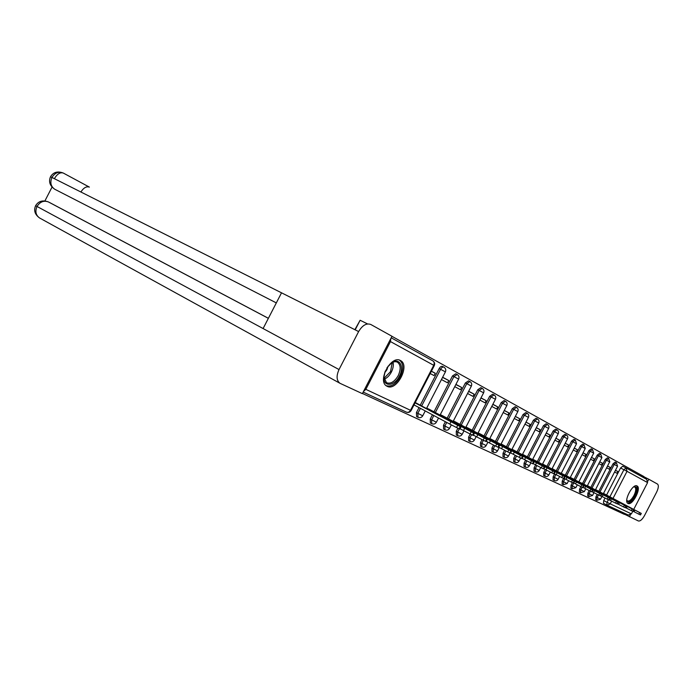 <?xml version="1.0" encoding="UTF-8"?>
<svg xmlns="http://www.w3.org/2000/svg" width="693" height="693" viewBox="0 0 693 693"><rect width="100%" height="100%" fill="white"/><g stroke="black" fill="none" stroke-linecap="round" stroke-linejoin="round"><path stroke-width="1.04" d="M597.219 494.369L595.911 496.89L595.72 499.696M589.18 490.566L587.863 493.113L587.69 495.963M542.48 464.197L583.904 485.914L583.021 487.629L580.907 486.651L579.582 489.215L579.417 492.125M572.383 482.597L571.041 485.204L570.885 488.167M563.6 478.421L562.231 481.072L562.092 484.086M554.651 473.873L553.144 476.801L553.023 479.877M545.278 469.464L543.762 472.401L543.659 475.528M535.602 464.908L534.078 467.853L533.991 471.041M525.597 460.195L524.073 463.149L524.003 466.406M515.263 455.327L513.721 458.298L513.686 461.607M504.565 450.285L503.023 453.274L503.005 456.652M493.503 445.062L491.952 448.068L491.961 451.524M482.051 439.648L480.483 442.688L480.518 446.214M470.192 434.026L468.598 437.11L468.659 440.713M457.9 428.179L456.28 431.323L456.366 435.005M445.356 421.708L443.494 425.32L443.615 429.088M432.441 414.778L430.223 419.083L430.379 422.938M419.022 407.579L416.424 412.604L416.623 416.554M400.45 360.525C391.112 354.686 376.931 381.349 386.824 386.14L387.136 386.304C396.656 391.658 410.377 365.419 400.589 360.594L400.45 360.525M637.066 485.958C632.813 483.125 623.267 501.325 627.919 503.395L628.014 503.447C632.354 506.063 641.709 488.071 637.101 485.975L636.98 485.914M643.433 477.538L643.936 476.567L391.961 336.322M355.18 329.833L360.126 320.261L367.567 323.934M611.624 501.117L610.169 503.924L606.99 505.162L603.49 503.3L603.724 500.554L605.024 498.05M606.566 495.062L620.564 468L623.917 469.698L626.056 467.914L622.704 466.224L620.564 468M362.465 393.477L624.384 514.362L624.861 513.444M626.212 468L646.621 479.313L647.591 482.588L633.731 509.39M632.744 511.287L631.401 513.885L628.326 515.055L607.068 505.188M363.522 391.432L365.835 389.353L390.48 341.588L390.843 338.487M419.109 404.582L415.246 402.52M430.206 373.544L434.069 375.606L435.282 373.267L431.367 371.292M432.874 411.226L426.732 408.064M441.45 379.547L447.548 382.805L448.735 380.509L442.567 377.399M446.119 417.61L440.306 414.613M454.747 386.651L460.516 389.735L461.685 387.482L455.847 384.528M458.879 423.769L453.378 420.928M467.55 393.485L473.007 396.405L474.151 394.196L468.624 391.398M471.171 429.703L465.965 427.001M479.877 400.069L485.048 402.832L486.165 400.667L480.933 398.016M483.03 435.421L478.092 432.865M491.761 406.41L496.656 409.026L497.756 406.904L492.801 404.391M494.464 440.939L489.795 438.513M503.222 412.534L507.865 415.012L508.939 412.924L504.244 410.542M505.509 446.275L501.091 443.962M514.284 418.442L518.676 420.79L519.741 418.737L515.289 416.476M516.19 451.42L511.997 449.229M524.965 424.142L529.131 426.368L530.171 424.35L525.961 422.21M526.507 456.401L522.539 454.313M535.282 429.651L539.232 431.765L540.263 429.781L536.269 427.754M536.486 461.217L532.726 459.234M545.261 434.987L549.012 436.988L550.017 435.031L546.231 433.108M546.145 465.878L542.584 463.998M554.92 440.142L558.471 442.039L559.459 440.116L555.873 438.288M555.5 470.391L552.13 468.598M564.258 445.131L567.628 446.924L568.606 445.036L565.202 443.303M564.561 474.766L601.247 494.248L561.269 473.258M573.31 449.965L576.498 451.663L577.46 449.8L574.237 448.163M573.345 479.002L570.322 477.382M582.077 454.643L585.1 456.263L586.053 454.426L582.995 452.867M581.86 483.108L617.896 502.226L578.898 481.765M590.575 459.182L593.442 460.715L594.377 458.905L591.475 457.432M590.133 487.101L587.413 485.637M598.813 463.582L601.533 465.038L602.46 463.253L599.705 461.859M598.154 490.965L595.582 489.579M606.817 467.853L609.39 469.23L610.299 467.48L607.692 466.155M598.795 491.311L612.993 463.851L614.197 464.457L616.389 462.664L617.567 466.224L614.197 464.457L599.982 491.935M590.791 487.448L605.206 459.58L606.41 460.195L608.653 458.385L609.849 461.988M582.553 483.471L597.175 455.188L598.397 455.803L600.684 453.976L601.896 457.631L598.397 455.803L583.757 484.112M574.055 479.374L588.903 450.649L590.133 451.273L592.472 449.428L593.702 453.135L590.133 451.273L575.277 480.024M565.289 475.147L580.37 445.98L581.618 446.604L584.008 444.741L585.247 448.51L581.618 446.604L566.528 475.796M556.254 470.79L571.569 441.155L572.825 441.787L575.277 439.899L576.533 443.728L572.825 441.787L557.501 471.448M546.924 466.285L562.482 436.174L563.755 436.815L566.268 434.909C567.749 435.871 568.173 437.17 567.532 438.799L563.755 436.815L548.18 466.952M537.292 461.642L553.101 431.037L554.391 431.687L556.955 429.755C558.463 430.734 558.896 432.051 558.246 433.705L554.391 431.687L538.556 462.318M527.33 456.834L543.407 425.727L544.707 426.377L547.34 424.428C548.873 425.424 549.306 426.758 548.639 428.439L544.707 426.377L528.62 457.519M517.039 451.871L533.393 420.235L534.701 420.894L537.396 418.927C538.955 419.932 539.397 421.292 538.721 422.999L534.701 420.894L518.338 452.564M506.401 446.742L523.024 414.561L524.35 415.22L527.122 413.236C528.698 414.258 529.149 415.635 528.456 417.377L524.35 415.22L507.709 447.435M495.382 441.424L512.3 408.679L513.643 409.355L516.476 407.337C518.087 408.385 518.537 409.788 517.836 411.555L513.643 409.355L496.708 442.134M483.974 435.923L501.195 402.59L502.546 403.274L505.457 401.238C507.094 402.295 507.553 403.724 506.834 405.526L502.546 403.274L485.308 436.633M472.158 430.223L489.682 396.283L491.051 396.968L494.04 394.915C495.703 395.989 496.171 397.444 495.443 399.281L491.051 396.968L473.501 430.942M459.901 424.315L477.746 389.743L479.132 390.436L482.207 388.357C483.896 389.457 484.364 390.939 483.627 392.81L479.132 390.436L461.261 425.034M447.176 418.182L465.367 382.96L466.761 383.662L469.923 381.557C471.638 382.675 472.124 384.182 471.37 386.088L466.761 383.662L448.553 418.91M433.974 411.807L452.512 375.918L453.915 376.62L457.172 374.497C458.922 375.632 459.407 377.174 458.645 379.114L453.915 376.62L435.36 412.552M420.253 405.188L439.154 368.598L440.566 369.308C441.658 367.472 442.775 366.753 443.918 367.16C445.703 368.321 446.205 369.889 445.417 371.864L440.566 369.308L421.656 405.942M614.578 472.002L617.021 473.302L617.913 471.578L615.445 470.322M617.913 471.578L615.479 470.261M610.299 467.48L607.726 466.094M602.46 463.253L599.74 461.798M594.377 458.905L591.51 457.363M586.053 454.426L583.03 452.798M577.46 449.8L574.28 448.085M568.606 445.036L565.245 443.225M559.459 440.116L555.916 438.201M550.017 435.031L546.275 433.021M540.263 429.781L536.313 427.659M530.171 424.35L526.013 422.106M519.741 418.737L515.349 416.372M508.939 412.924L504.305 410.429M497.756 406.904L492.87 404.27M486.165 400.667L481.003 397.886M474.151 394.196L468.702 391.259M461.685 387.482L455.925 384.381M448.735 380.509L442.645 377.235M435.282 373.267L431.418 371.197M605.942 494.724L603.508 493.407M616.346 462.647L615.185 462.066L612.993 463.851M608.61 458.368L607.44 457.778L605.206 459.58M600.64 453.95L599.462 453.361L597.175 455.188M592.428 449.402L591.242 448.804L588.903 450.649M583.956 444.715L582.761 444.109L580.37 445.98M575.225 439.873L574.021 439.267L571.569 441.155M566.207 434.883L564.994 434.268L562.482 436.174M556.895 429.729L555.673 429.114L553.101 431.037M547.279 424.402L546.041 423.778L543.407 425.727M537.335 418.893L536.087 418.269L533.393 420.235M527.044 413.201L525.796 412.569L523.024 414.561M516.406 407.302L515.142 406.67L512.3 408.679M505.379 401.195L504.106 400.563L501.195 402.59M493.962 394.871L492.68 394.23L489.682 396.283M482.111 388.314L480.829 387.673L477.746 389.743M469.828 381.514L468.529 380.864L465.367 382.96M457.068 374.445L455.769 373.796L452.512 375.918M443.815 367.108L442.506 366.45C441.354 366.051 440.237 366.762 439.154 368.598M432.675 412.144L452.26 422.375L432.675 412.144M415.081 402.85L460.958 426.992L415.263 402.529M460.958 426.992L459.875 429.08L456.54 427.538L449.792 424.081L450.874 421.968M414.016 404.903L449.792 424.081M446.491 418.789L465.757 428.854L446.491 418.789M426.619 408.281L474.35 433.411L429.062 409.191M474.341 433.411L473.284 435.455L470.097 433.983L463.496 430.596L464.561 428.534M460.048 428.75L463.496 430.596M459.771 425.181L478.724 435.083L459.771 425.181M440.194 414.83L487.214 439.579L442.342 415.601M487.214 439.579L486.174 441.588L483.125 440.176L476.663 436.867L477.711 434.84M473.449 435.143L476.663 436.867M358.627 331.566C362.413 325.26 366.476 322.903 370.816 324.489L391.987 336.27L362.37 393.65L339.986 383.298C336.495 380.561 336.183 375.978 339.024 369.551L358.627 331.566L281.523 292.818L263.097 328.551L339.024 369.551M52.027 187.101L44.924 200.901M80.899 192.004C83.584 187.794 86.408 186.157 89.38 187.101L63.271 173.042C58.732 171.232 54.955 172.696 51.94 177.451L50.502 176.75C48.449 181.661 49.861 185.819 54.73 189.232L276.325 302.902M354.868 329.677L359.996 320.504M49.861 202.677L268.382 318.304M49.965 202.737L48.198 201.845M268.364 318.338L48.397 201.94C43.832 200.242 40.029 201.758 37.006 206.471L35.629 205.656C38.444 201.152 42.654 199.896 48.25 201.871M647.86 481.098L648.821 479.244L657.51 484.078C658.844 485.351 658.549 488.045 656.626 492.143L644.507 515.566C642.272 519.516 640.237 521.318 638.409 520.98L624.471 514.189M630.344 514.96L629.391 516.813M648.821 479.244L643.849 476.732M387.006 367.697L391.9 362.63C399.523 357.354 404.539 366.848 399.35 376.221C394.577 386.2 383.532 387.318 383.861 377.538L385.221 371.127M383.87 377.183L386.512 382.709C390.618 384.182 394.516 381.817 398.206 375.632C401.013 369.36 400.788 364.899 397.522 362.266C395.746 361.322 393.667 361.59 391.294 363.054L391.19 363.123M384.572 372.964L386.893 369.767L388.141 366.121M386.131 385.663C391.199 387.144 395.928 384.165 400.32 376.715C403.811 368.936 403.525 363.409 399.48 360.135L399.437 360.117M633.688 486.832L633.705 486.824C637.179 486.252 637.525 489.249 634.745 495.816C630.968 501.914 628.3 503.369 626.767 500.164M626.775 500.077L627.468 500.952C629.417 501.481 631.592 499.636 634 495.426C635.992 491.164 636.269 488.357 634.823 487.006L633.61 486.893M627.503 503.057C629.928 503.196 632.492 500.857 635.195 496.041C637.551 491.086 637.984 487.655 636.477 485.776M472.557 431.332L491.207 441.069L472.557 431.332M453.265 421.145L499.592 445.512L455.136 421.777M499.592 445.512L498.579 447.479L495.66 446.127L489.336 442.888L490.358 440.904M486.33 441.285L489.336 442.888M484.857 437.248L503.231 446.838L484.857 437.248M465.852 427.217L511.512 451.221L467.463 427.728M511.512 451.221L510.507 453.153L507.718 451.862L501.524 448.683L502.529 446.734M498.726 447.193L501.524 448.683M496.716 442.957L514.804 452.39L496.716 442.957M477.988 433.073L522.99 456.722L479.357 433.471M522.99 456.73L522.011 458.627L519.326 457.38L513.262 454.27L514.249 452.356M510.654 452.884L513.262 454.27M508.151 448.458L525.97 457.752L508.151 448.458M489.691 438.721L534.06 462.023L490.835 439.015M534.052 462.032L533.09 463.894L530.517 462.699L524.575 459.65L525.545 457.77M522.15 458.359L524.575 459.65M519.187 453.759L536.737 462.915L519.187 453.759M500.987 444.17L544.733 467.143L501.914 444.36M544.733 467.151L543.788 468.979L541.311 467.827L535.481 464.838L536.434 462.993M533.229 463.643L535.481 464.838M529.842 458.887L547.132 467.905L529.842 458.887M511.893 449.436L555.041 472.08L512.629 449.532M555.032 472.089L554.105 473.882L551.732 472.782L546.006 469.845L546.95 468.035M543.91 468.728L546.006 469.845M540.133 463.842L557.172 472.73L540.133 463.842M522.435 454.521L564.986 476.853L522.981 454.53M564.986 476.853L564.076 478.62L561.789 477.564L556.176 474.688L557.094 472.903M554.227 473.648L556.176 474.688M550.077 468.624L566.883 477.382L550.077 468.624M532.622 459.433L574.61 481.462L532.995 459.364M574.601 481.462L573.709 483.203L571.508 482.181L565.999 479.357L566.9 477.607M564.189 478.395L565.999 479.357M559.701 473.25L576.264 481.886L559.701 473.25M583.904 485.914L542.688 464.05M581.791 484.927L580.907 486.651L575.493 483.87L576.377 482.146M573.821 482.986L575.493 483.87M569.014 477.737L585.351 486.243L569.014 477.737M552.026 468.797L592.905 490.228L552.122 468.607M592.896 490.237L592.03 491.917L589.994 490.965L584.675 488.244L585.55 486.547M583.125 487.422L584.675 488.244M578.031 482.068L594.144 490.462L578.031 482.068M601.611 494.412L600.753 496.058L598.787 495.149L593.563 492.472L594.421 490.8M592.134 491.709L593.563 492.472M586.763 486.269L602.659 494.551L586.763 486.269M570.218 477.581L610.048 498.449L570.313 477.399M610.048 498.449L609.199 500.077L607.302 499.194L602.165 496.56L603.014 494.923M600.857 495.867L602.165 496.56M595.226 490.341L610.914 498.51L595.226 490.341M618.217 502.373L617.394 503.967L615.557 503.118L610.507 500.528L611.339 498.917M609.303 499.887L610.507 500.528M603.438 494.291L618.91 502.356L603.438 494.291M587.317 485.828L626.143 506.159L587.404 485.654M626.143 506.167L625.329 507.744L623.553 506.921L618.589 504.374L619.412 502.78M617.48 503.785L618.589 504.374M611.399 498.128L626.671 506.081L611.399 498.128M595.486 489.769L633.826 509.849L595.564 489.605M633.826 509.849L633.021 511.399L631.314 510.602L626.429 508.099L627.234 506.531M625.415 507.571L626.429 508.099M619.135 501.845L634.208 509.693L619.135 501.845M603.412 493.589L641.285 513.418L603.49 493.433M641.285 513.426L640.497 514.951L638.833 514.18L634.034 511.72L634.831 510.178M633.116 511.235L634.034 511.72M596.907 500.329L597.097 497.522L598.414 494.967M595.911 496.89L600.493 499.237L601.94 496.439M588.885 496.604L589.067 493.745L590.401 491.164M587.863 493.113L592.524 495.495L593.97 492.688M580.621 492.766L580.786 489.864L582.146 487.24M579.582 489.215L584.312 491.64L585.767 488.816M572.106 488.816L572.253 485.862L573.639 483.186M571.041 485.204L575.848 487.673L577.312 484.831M563.322 484.745L563.461 481.73L564.968 478.811M562.231 481.072L567.117 483.575L568.598 480.717M554.261 480.535L554.383 477.468L555.899 474.54M553.144 476.801L558.116 479.348L559.606 476.472M544.915 476.204L545.019 473.068L546.543 470.131M543.762 472.401L548.821 474.991L550.329 472.089M535.265 471.716L535.342 468.529L536.876 465.575M534.078 467.853L539.232 470.486L540.748 467.558M525.285 467.091L525.355 463.842L526.888 460.871M524.073 463.149L529.322 465.835L530.855 462.863M514.977 462.309L515.02 458.991L516.562 455.994M513.721 458.298L519.074 461.027L520.634 458.004M504.313 457.354L504.331 453.976L505.89 450.952M503.023 453.274L508.471 456.055L510.065 452.979M493.277 452.234L493.269 448.778L494.845 445.729M491.952 448.068L497.505 450.909L499.272 447.487M481.843 446.933L481.817 443.399L483.411 440.306M480.483 442.688L486.148 445.573L487.924 442.134M470.001 441.432L469.941 437.829L471.569 434.684M468.598 437.11L474.384 440.055L476.169 436.599M457.726 435.741L457.631 432.051L459.294 428.846M456.28 431.323L462.179 434.329L463.972 430.855M444.984 429.825L444.863 426.056L446.734 422.435M443.494 425.32L449.523 428.387L451.325 424.896M431.756 423.692L431.6 419.828L433.827 415.523M430.223 419.083L436.382 422.219L438.539 418.044M418.018 417.307L417.827 413.366L420.417 408.333M416.424 412.604L422.73 415.817L425.251 410.923M603.724 500.554L607.042 502.321L608.393 499.714M609.892 496.812L623.917 469.698L627.035 471.318L613.002 498.449M603.49 503.3L606.799 505.067L607.042 502.321L631.401 513.885M647.591 482.588L627.035 471.318L626.056 467.914M365.835 389.353L410.507 410.299L433.731 365.306L390.48 341.588M591.995 488.08L606.41 460.195L609.632 461.867L595.417 489.89M391.199 337.803L432.753 360.819C434.242 361.807 434.572 363.297 433.731 365.306L434.286 365.635C435.065 363.721 434.624 362.162 432.96 360.94M363.184 392.091L406.479 412.17C408.446 412.837 409.987 412.292 411.105 410.542L410.507 410.299C409.433 412.049 408.09 412.673 406.479 412.17L363.184 392.082M459.095 428.75L460.178 426.654M456.54 427.538L457.623 425.424M472.557 435.152L473.622 433.09M470.097 433.983L471.162 431.912M485.49 441.294L486.529 439.284M483.125 440.176L484.173 438.149M54.262 178.621L56.887 179.937M54.73 189.232C50.814 186.478 49.887 182.545 51.94 177.451L281.523 292.818M263.097 328.551L37.006 206.471C34.945 211.434 35.811 215.28 39.622 218L39.804 218.104M63.271 173.042L63.254 173.033C60.109 172.107 57.155 173.978 54.409 178.629M393.035 362.162C393.719 365.159 393.165 368.459 391.38 372.08C389.44 375.684 387.023 378.066 384.139 379.244M383.974 378.387L390.531 371.647L392.238 362.517M497.929 447.21L498.951 445.235M495.66 446.127L496.682 444.144M509.909 452.901L510.906 450.961M507.718 451.862L508.723 449.913M521.439 458.385L522.427 456.479M519.326 457.38L520.313 455.466M532.553 463.669L533.523 461.798M530.517 462.699L531.488 460.819M543.277 468.763L544.23 466.926M541.311 467.827L542.264 465.991M553.629 473.683L554.565 471.881M551.732 472.782L552.668 470.971M563.626 478.43L564.535 476.663M561.789 477.564L562.707 475.779M573.276 483.021L574.176 481.28M571.508 482.181L572.409 480.431M582.614 487.465L583.506 485.75M591.649 491.753L592.524 490.064M589.994 490.965L590.869 489.275M600.389 495.911L601.247 494.248M598.787 495.149L599.644 493.485M608.861 499.93L609.701 498.302M607.302 499.194L608.151 497.557M617.065 503.837L617.896 502.226M615.557 503.118L616.389 501.507M625.017 507.614L625.831 506.029M623.553 506.921L624.376 505.336M632.726 511.278L633.532 509.719M631.314 510.602L632.12 509.043M640.211 514.838L641.008 513.296M638.833 514.18L639.63 512.647M595.685 499.679L596.872 500.311L600.493 499.237M587.655 495.945L588.851 496.586L592.524 495.495M579.374 492.099L580.578 492.749L584.312 491.64M570.841 488.141L572.063 488.799L575.848 487.673M562.049 484.06L563.279 484.719L567.117 483.575M552.979 479.851L554.218 480.518C555.855 481.202 557.155 480.812 558.116 479.357M543.615 475.502L544.871 476.178C546.526 476.871 547.842 476.481 548.821 474.991M533.948 471.015L535.213 471.69C536.893 472.401 538.236 472.002 539.232 470.486M523.951 466.372L525.233 467.065C526.949 467.784 528.309 467.377 529.313 465.835M513.626 461.581L514.916 462.274C516.657 463.011 518.043 462.595 519.066 461.027M502.945 456.626L504.253 457.328C506.02 458.073 507.432 457.649 508.471 456.055M491.891 451.49L493.208 452.2C495.01 452.962 496.439 452.529 497.505 450.909M480.448 446.179L481.782 446.898C483.61 447.669 485.065 447.228 486.148 445.582M468.589 440.67L469.932 441.398C471.794 442.186 473.276 441.736 474.376 440.055M456.297 434.961L457.649 435.698C459.546 436.503 461.053 436.044 462.179 434.329M443.537 429.045L444.906 429.781C446.838 430.604 448.371 430.136 449.523 428.387M430.292 422.895L431.678 423.648C433.645 424.48 435.213 424.003 436.382 422.219M416.536 416.51L417.931 417.264C419.932 418.122 421.535 417.636 422.73 415.817M400.147 360.377L400.589 360.594M445.417 371.864L426.49 408.524M458.645 379.114L440.072 415.064M471.37 386.088L453.153 421.361M483.627 392.81L465.748 427.425M495.443 399.281L477.884 433.272M506.834 405.526L489.596 438.912M517.836 411.555L500.892 444.352M528.456 417.377L511.806 449.61M538.721 423.007L522.349 454.686M548.639 428.447L532.545 459.598M558.237 433.705L542.402 464.353M567.532 438.799L551.949 468.944M576.533 443.728L561.191 473.406M585.247 448.51L570.148 477.72M593.693 453.144L578.828 481.895M601.896 457.631L587.248 485.958M617.567 466.224L603.352 493.711M606.799 505.067L628.326 515.055M411.105 410.542L434.286 365.635M35.62 205.682C33.559 210.481 34.893 214.587 39.622 218L339.986 383.298M50.511 176.741C53.352 172.15 57.606 170.92 63.254 173.033L89.38 187.101M391.294 363.054L391.9 362.63"/></g></svg>
